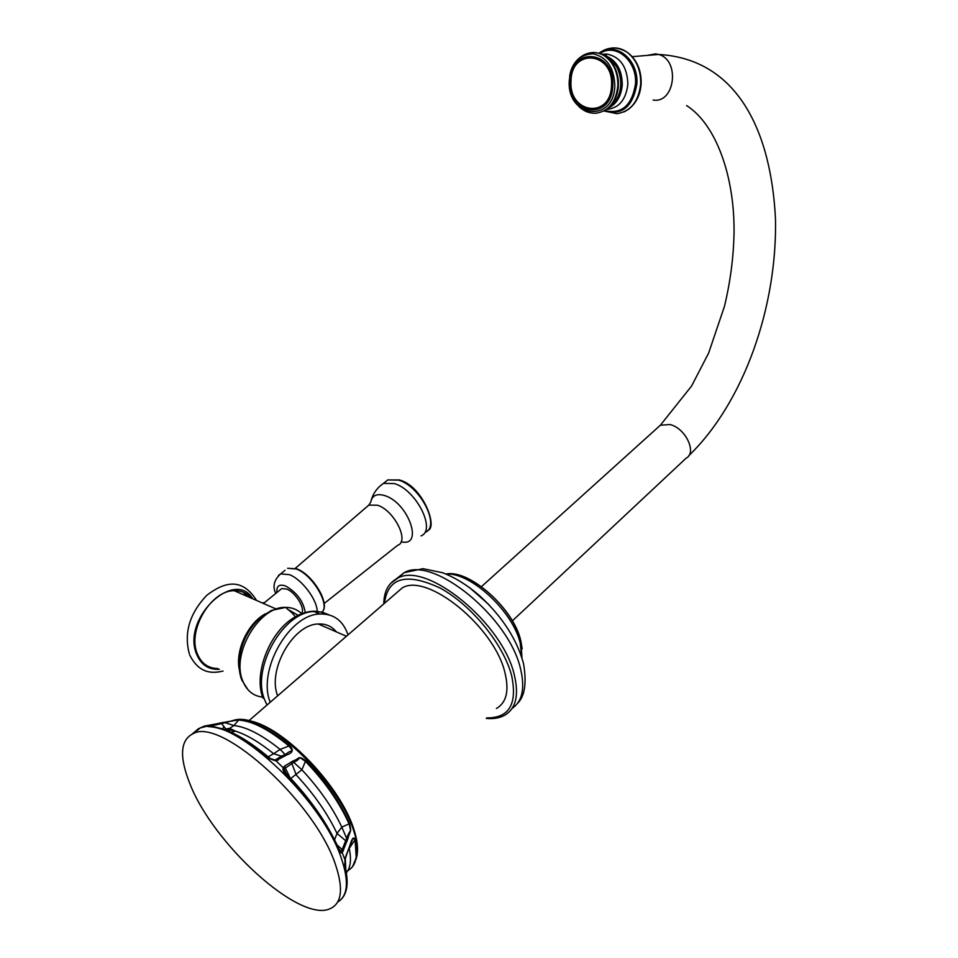 <?xml version="1.0" encoding="UTF-8"?>
<svg xmlns="http://www.w3.org/2000/svg" width="958" height="958" viewBox="0 0 958 958"><rect width="100%" height="100%" fill="white"/><g stroke="black" fill="none" stroke-linecap="round" stroke-linejoin="round"><path stroke-width="1.44" d="M335.623 865.038C315.889 803.295 222.292 718.165 193.911 733.289C180.475 739.289 178.966 755.67 189.385 782.435C212.029 843.112 300.058 923.871 330.486 908.519C341.766 903.131 343.467 888.629 335.623 865.038M341.407 899.119C347.299 892.94 348.305 882.174 344.425 866.846L345.587 856.907L349.874 845.579C352.029 838.154 353.765 836.19 355.107 839.687L348.628 849.315M344.425 866.846L344.712 865.361M345.587 856.907L345.299 857.793M349.874 845.579L349.478 846.561M349.898 845.663L352.185 840.501C352.676 837.448 353.526 837.376 354.711 840.298C358.28 856.009 356.017 866.08 347.946 870.511M349.023 848.273L349.275 848.608C351.502 859.673 350.532 867.768 346.341 872.87M338.617 850.309C327.241 824.61 309.554 799.271 285.544 774.292C283.221 771.358 282.454 769.178 283.257 767.765L284.454 766.184L293.1 760.927C300.692 758.377 297.411 754.976 305.949 760.891L305.434 761.335C325.133 781.884 339.707 802.852 349.191 824.203C351.466 834.61 350.796 826.982 346.628 838.346L341.826 827.125L349.598 823.629C351.754 832.969 350.317 829.46 347.694 839.268L342.353 852.428C341.347 853.542 340.102 852.836 338.617 850.309L338.857 848.848M208.976 726.475L224.244 722.919C236.65 719.757 230.207 720.584 238.267 720.069C251.894 720.715 268.839 729.397 289.124 746.114C294.525 753.359 292.094 748.629 286.262 753.97L285.197 754.545L280.107 749.407L289.675 745.719C293.902 749.755 292.897 752.832 286.693 754.928L275.844 760.796L268.671 758.389C244.146 737.756 223.968 727.158 208.149 726.619L207.072 726.128L208.269 725.362L238.913 719.745L233.908 725.541L229.597 728.343L224.687 729.661M347.694 839.268L346.628 838.346L341.575 851.075L339.06 849.483M343.419 850.692L337.132 845.004M285.544 774.292L286.406 773.884M208.149 726.619L207.072 726.128L200.102 728.02C228.663 712.74 322.139 797.451 341.635 859.17C349.107 881.695 347.778 896.005 337.647 902.077M209.131 726.32L208.269 725.362L204.162 726.152L199.994 728.116M268.671 758.389L269.509 757.934C245.032 737.313 224.651 726.823 208.377 726.475L209.934 726.691M210.556 724.883L212.149 726.655M223.633 722.272L233.908 725.541C246.553 726.894 261.953 734.858 280.107 749.407L273.605 753.695C259.486 742.27 246.793 734.762 235.512 731.158L225.896 729.026L223.956 729.409M284.945 756.066L281.496 756.173L286.262 753.97L275.305 760.281M286.693 754.928L285.46 754.545M278.119 760.233L275.114 760.053L281.496 756.173L273.605 753.695L268.24 756.844M286.274 773.741L283.257 767.765L275.509 760.365L271.641 759.419M285.448 754.545L275.509 760.365C274.707 760.808 272.707 760.005 269.509 757.934L269.797 758.173M270.276 758.556L275.114 760.053L273.198 760.041M339.144 849.518L341.012 851.231L339.072 849.339C327.768 823.724 310.188 798.517 286.322 773.717L284.119 769.322L285.209 772.376M284.179 768.831L293.711 762.4C302.92 758.137 296.154 755.215 305.434 761.335L301.89 769.801L290.837 778.435M284.454 766.184L289.927 777.465M293.1 760.927L293.711 762.4L301.89 769.801C319.385 788.602 332.689 807.714 341.826 827.125L337.012 833.412C327.636 813.653 314.044 794.17 296.25 774.962L291.256 761.981M334.581 839.711L337.012 833.412L346.82 841.699M394.421 594.69L402.372 587.805C427.651 572.656 494.843 627.334 505.046 673.103C509.297 690.91 506.423 702.705 496.424 708.477M336.39 631.885C331.767 626.221 325.732 623.598 318.272 624.005C293.328 624.125 267.078 669.858 277.652 695.819M348.029 634.867C343.06 620.545 333.683 613.599 319.888 614.03C289.34 614.21 257.091 670.468 270.204 702.262M217.861 668.516C208.197 668.421 201.348 663.487 197.3 653.727C187.145 630.4 210.964 590.296 234.219 590.703L275.676 608.809M251.212 598.115C246.841 592.966 241.177 590.487 234.219 590.703M262.767 603.169L263.402 602.654L262.696 603.133M301.387 613.479C305.925 609.396 295.806 592.475 286.753 589.074L281.7 588.595L280.287 589.733M192.223 733.96L200.102 728.02L193.911 733.289M342.988 897.203C347.802 890.437 348.413 880.007 344.844 865.924L344.988 859.805L341.575 851.075M233.596 720.332C238.362 718.728 244.422 719.051 251.762 721.278C285.209 730.092 340.485 788.769 353.502 830.119C357.071 840.693 358.208 849.375 356.891 856.177L356.029 859.35M355.107 839.687L356.268 858.284L353.741 864.882M348.963 847.902L344.844 859.949M352.185 840.501L348.628 848.824M345.814 870.056L345.299 858.332M223.621 727.11L222.675 728.978M289.687 745.719C274.982 733.469 261.702 725.469 249.834 721.721L238.913 719.745M349.598 823.629C340.15 802.325 325.6 781.405 305.949 760.891M198.821 728.403L192.45 733.864M220.867 722.823L209.431 725.865M352.58 866.631L356.891 856.177C358.364 848.752 357.31 839.663 353.73 828.91C340.641 787.296 286.933 729.792 251.762 721.278L249.834 721.721L238.59 719.865L221.035 722.847L225.896 729.026L229.597 728.343L235.512 731.158L230.974 732.211M229.345 731.493L230.531 728.763M384.445 603.324C387.822 577.339 406.443 572.285 440.333 588.152C471.564 605.109 503.812 644.698 511.692 675.881C517.464 704.082 509.165 718.081 486.772 717.901M390.672 583.338L397.738 578.189C426.454 561.005 502.998 623.263 514.398 675.318C519.116 695.412 515.847 708.74 504.591 715.291C499.513 718.069 493.394 719.111 486.245 718.416M396.073 579.051L404.192 572.656C433.016 555.353 509.428 617.275 520.649 669.271C525.14 688.443 522.266 701.519 512.039 708.501M489.466 605.3L474.677 591.589M446.021 574.058C470.498 572.034 513.284 611.575 520.278 643.405L521.679 657.068M520.829 640.878C513.811 608.534 469.073 569.016 446.081 574.058M520.877 641.046L522.182 648.865M657.643 427.687L660.385 425.208L669.941 424.538C685.485 427.986 697.268 452.751 686.108 458.199L512.291 620.928M653.093 100.015C674.899 103.967 680.467 59.995 658.601 54.462L655.547 53.852L647.345 55.396M624.005 111.93C633.957 106.949 639.537 97.584 640.77 83.837C640.998 70.377 636.627 59.947 627.634 52.57C636.914 59.995 641.429 70.377 641.153 83.705C640.591 92.351 637.812 99.524 632.819 105.212M641.153 83.669C641.441 71.575 637.729 61.851 630.017 54.51M603.875 110.984L616.928 113.679C630.723 111.487 638.651 101.536 640.722 83.849C640.938 70.09 636.399 59.54 627.107 52.211L627.634 52.57C622.796 49.026 617.659 47.517 612.222 48.02M598.906 53.289C607.851 46.643 617.251 46.283 627.107 52.211C622.257 48.822 617.132 47.433 611.731 48.056M604.079 110.888C621.981 115.81 632.903 106.853 636.842 84.029C638.866 59.504 615.144 40.583 599.265 53.397M599.397 53.444C615.192 40.955 638.555 59.779 636.555 84.029C632.699 106.589 621.91 115.523 604.187 110.817M604.618 110.577C621.634 114.469 631.921 105.62 635.489 84.017C637.381 60.749 615.359 42.32 599.852 53.6M607.971 108.242C616.473 104.254 621.239 96.423 622.269 84.723C622.089 70.066 616.533 60.414 605.624 55.792L607.037 54.079C620.341 56.929 627.286 66.988 627.873 84.232C625.945 99.943 618.82 108.326 606.498 109.356M601.456 54.235L607.037 54.079L601.911 54.45M609.432 106.925C616.234 102.255 620.018 94.902 620.772 84.879C620.688 70.916 615.527 61.384 605.3 56.306L605.624 55.792L603.408 55.241M616.09 96.734L618.461 85.466C616.976 68.988 612.581 59.264 605.3 56.306L604.809 56.115M606.198 109.559C613.623 104.159 617.694 96.135 618.449 85.49C618.533 72.113 613.91 62.294 604.606 56.007M578.572 106.206C583.817 111.344 589.769 113.667 596.427 113.164C608.917 111.032 616.066 101.871 617.874 85.669C618.042 73.095 613.934 63.42 605.552 56.642C614.365 63.479 618.664 73.095 618.449 85.49L616.078 96.77M569.627 76.808C571.687 57.696 591.014 45.936 605.552 56.642C601.109 53.444 596.415 52.103 591.469 52.63M614.832 85.813C614.138 67.755 606.881 57.085 593.074 53.804C579.267 54.355 571.339 63.3 569.28 80.64C566.477 117.403 613.827 123.869 614.832 85.813M612.797 85.717C611.887 121.45 567.375 115.439 569.998 80.855C570.082 45.721 615.299 49.888 612.797 85.717M611.527 85.597C613.898 51.72 571.136 47.72 571.028 80.987C568.549 113.751 610.689 119.403 611.527 85.597M266.995 705.04L264.48 699.472C251.295 667.762 283.496 611.659 314.08 611.539L322.092 612.09L329.253 614.916M262.959 698.083C253.116 673.438 270.192 630.687 295.112 616.964C306.716 610.39 317.11 609.492 326.283 614.27M262.384 697.065C253.092 695.987 246.493 690.479 242.59 680.527C231.094 653.308 259.582 605.827 285.771 607.396C292.106 607.396 297.447 609.563 301.794 613.874M287.4 609.084L298.201 615.371M239.189 669.019C235.357 649.859 248.302 622.832 265.45 613.779M276.922 592.487C276.335 585.937 279.269 583.793 285.747 586.057C296.992 592.631 303.482 601.456 305.207 612.521M278.479 575.447L280.634 573.878L289.472 574.668C301.854 579.351 317.302 599.864 317.146 611.396M296.429 569.028C312.559 574.824 330.402 605.013 322.02 612.078C330.857 604.749 313.158 574.692 296.812 568.86L287.58 568.274L296.429 569.028M285.041 570.309L280.634 573.878C274.024 579.913 272.395 586.428 275.748 593.445M297.279 569.208C309.422 573.734 324.451 593.888 323.972 604.989M366.567 507.045L368.842 505.094L377.488 505.225C394.229 510.339 409.773 541.486 397.654 545.294L324.127 603.54M401.115 541.749C424.011 547.665 408.695 502.974 384.912 495.657C376.913 493.226 372.195 495.358 370.758 502.052L368.842 505.094L295.315 568.322M380.41 485.694L383.451 483.383L394.456 483.598C416.275 489.921 436.501 530.181 421.017 535.905M384.374 482.64L387.727 479.946L398.732 480.138C420.562 486.401 440.704 526.601 425.196 532.361M252.816 598.822C234.327 568.19 181.373 618.904 196.641 654.266C201.12 664.912 208.712 669.917 219.43 669.283M247.044 596.295L243.344 592.248M347.155 870.894L346.173 871.864M517.464 703.447C524.84 696.262 526.852 682.958 523.511 663.535C516.913 639.429 502.531 617.072 480.377 596.451C468.091 585.637 455.505 577.734 442.632 572.74L423.053 568.681L404.192 572.656L397.738 578.189C388.565 582.787 383.919 591.349 383.811 603.875M488.305 604.079L469.636 587.685M445.805 573.974C472.318 570.848 513.835 609.516 520.924 641.585L521.954 657.918M481.335 586.751L660.385 425.208L691.568 386.05L708.621 353.095L724.464 306.344C730.391 281.676 733.589 256.983 734.056 232.267C734.558 175.41 715.77 124.157 686.599 105.56M632.16 56.666L658.601 54.462C738.498 59.013 771.298 133.03 775.477 219.035C777.261 306.165 744.282 402.025 688.718 455.78M628.137 109.571C635.968 103.727 640.303 95.105 641.153 83.705M249.116 720.536L402.372 587.805M318.272 624.005L346.437 636.256M241.284 678.779C237.261 666.002 238.722 652.111 245.667 637.142C249.751 629.119 254.96 622.353 261.318 616.868L271.497 610.39L285.771 607.396L287.005 608.689C291.627 612.186 294.322 614.94 295.112 616.964L303.195 613.383L310.033 611.827L314.08 611.539L319.888 614.03M248.002 689.784L241.703 679.905M281.7 588.595L264.42 602.678M371.237 500.112C373.309 493.107 377.38 487.526 383.451 483.383L387.727 479.946L399.187 479.934C422.622 485.538 438.345 527.69 427.735 530.469M256.564 600.462C241.703 576.752 223.813 582.272 206.796 595.289C189.54 613.455 183.732 633.046 189.373 654.075M223.046 671.043C211.227 673.965 198.737 672.911 189.768 655.104"/></g></svg>
